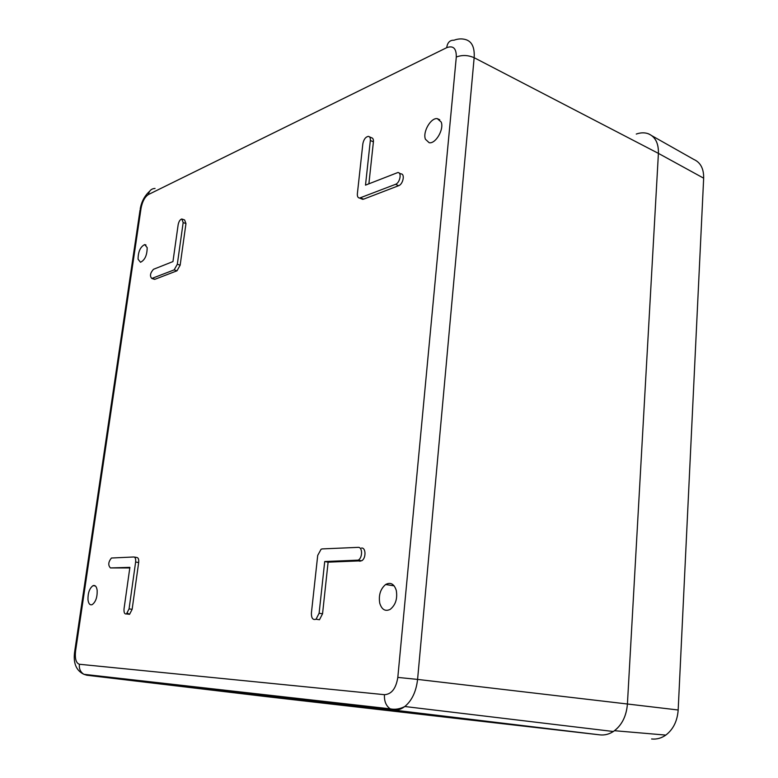 <?xml version="1.0" encoding="UTF-8"?>
<svg xmlns="http://www.w3.org/2000/svg" width="778" height="778" viewBox="0 0 778 778"><rect width="100%" height="100%" fill="white"/><g stroke="black" fill="none" stroke-linecap="round" stroke-linejoin="round"><path stroke-width="1.17" d="M651.954 135.78L693.723 159.393C700.511 162.407 703.827 168.661 703.662 178.181L678.173 709.993L627.418 704.002L658.412 153.383L627.418 704.002C626.378 716.412 621.69 725.573 613.356 731.505C609.077 734.257 604.603 735.375 599.935 734.87L267.885 696.806L599.935 734.87C605.06 735.414 609.923 734.024 614.503 730.707C622.176 724.619 626.485 715.721 627.418 704.002L417.582 679.408L474.152 57.698L658.412 153.383C658.674 143.347 655.358 136.831 648.463 133.806C644.768 132.435 640.702 132.523 636.268 134.059M647.442 133.456C654.988 136.14 658.645 142.782 658.412 153.383L703.662 178.181M425.44 139.262C422.473 132.124 430.827 117.517 437.304 118.645L441.175 122.01C444.306 129.255 435.524 144.231 429.135 142.695L425.44 139.262M138.076 259.21C138.124 251.732 140.322 246.85 144.669 244.584L147.168 247.589C147.12 255.194 144.893 260.095 140.507 262.274L138.076 259.21M379.761 603.251C378.458 595.199 380.413 588.956 385.616 584.521C390.527 581.925 394.086 583.87 396.265 590.337C397.626 598.613 395.623 604.953 390.225 609.359C385.295 611.722 381.813 609.68 379.761 603.251M87.982 599.76C87.846 592.953 89.519 588.256 93 585.669C95.217 584.93 96.608 586.534 97.182 590.483C97.338 597.407 95.636 602.143 92.096 604.681C89.888 605.333 88.517 603.689 87.982 599.76M129.8 567.93L110.447 567.93L129.887 567.356L124.042 608.785C123.77 612.568 124.577 614.289 126.464 613.93L129.06 608.892L135.625 562.037C135.907 558.905 135.304 557.223 133.826 556.98L111.448 558.02C108.278 561.94 107.938 565.246 110.447 567.93M127.417 613.132L129.547 614.338L132.143 609.32L138.669 562.533C138.951 559.411 138.348 557.729 136.87 557.486L134.312 557.058M153.85 279.117L154.958 279.273L176.985 270.812L180.156 265.181L185.961 223.578L184.629 219.97L182.529 219.221M316.121 619.249L319.476 619.735L322.549 613.784L328.112 562.154L361.624 560.802C366.156 558.604 366.078 547.488 361.546 548.033M360.827 198.001L362.684 199.333L363.608 199.149L398.657 185.689C403.101 184.279 405.182 173.766 401.001 173.902L399.211 173.124M368.889 183.793L373.411 141.849C373.586 139.408 372.944 138.037 371.495 137.755L369.462 136.84M177.326 264.238L183.161 222.576L181.828 218.968C180.078 219.474 178.843 221.409 178.143 224.774L172.959 261.573L153.48 269.305C150.173 273.039 149.619 276.093 151.807 278.466L174.155 269.878L177.326 264.238L180.156 265.181M317.716 555.404L311.394 613.083C311.346 618.218 312.892 620.27 316.043 619.23L319.106 613.259L324.718 561.531L358.181 560.15C362.713 557.952 362.645 546.817 358.123 547.362L322.238 548.908L321.1 549.219L317.716 555.404M328.112 562.154L324.718 561.531M365.504 185.135L397.859 172.531C402.041 172.385 399.95 182.927 395.516 184.337L359.582 198.059C357.919 197.865 357.18 196.426 357.374 193.712L362.849 143.765C363.783 139.311 365.641 136.85 368.432 136.374C369.881 136.656 370.523 138.027 370.338 140.478L365.504 185.135M651.594 738.974C656.622 739.499 661.368 738.205 665.812 735.093C673.252 729.394 677.366 721.031 678.173 709.993M456.297 57.037C462.074 54.82 468.025 55.044 474.152 57.698C474.774 47.653 472.042 41.652 465.973 39.688C462.171 38.492 458.174 38.667 453.982 40.223C449.879 40.048 447.457 42.527 446.708 47.672C453.253 45.28 456.453 48.401 456.297 57.037L397.811 677.414L417.582 679.408C416.191 691.535 411.941 700.57 404.813 706.512C401.176 709.273 397.432 710.45 393.6 710.051L599.935 734.87M397.811 677.414C396.021 688.511 391.577 694.268 384.468 694.686L79.395 664.256C78.938 668.798 80.455 672.153 83.917 674.312L86.776 675.216L393.6 710.051L390.196 708.836C395 709.828 399.873 709.05 404.813 706.512L613.356 731.505M84.569 674.38L86.776 675.216L267.885 696.806M384.468 694.686C384.108 701.143 386.014 705.86 390.196 708.836L83.917 674.312C75.981 670.51 72.928 662.73 74.776 650.943L75.583 650.953C74.776 658.684 76.04 663.119 79.395 664.256M75.583 650.953L141.051 208.271L140.021 210.216L74.785 650.894M141.051 208.271C142.364 201.502 144.815 196.922 148.404 194.549C149.201 190.668 151.409 188.646 155.046 188.451M446.708 47.672L148.404 194.549M138.669 562.533L135.625 562.037M132.143 609.32L129.06 608.892M185.961 223.578L183.161 222.576M176.985 270.812L174.155 269.878M154.958 279.273L152.167 278.378M360.204 561.22L356.762 560.578M322.549 613.784L319.106 613.259M398.657 185.689L395.516 184.337M363.608 199.149L360.506 197.875M373.411 141.849L370.338 140.478M149.697 191.203C144.679 195.706 141.528 201.58 140.225 208.844M437.304 118.645L439.774 119.773M144.669 244.584L145.972 244.992M385.616 584.521L394.125 585.834M93 585.669L95.383 585.97M129.547 614.338L126.464 613.93M154.598 279.351L151.807 278.466M361.624 560.802L358.181 560.15M319.476 619.735L316.043 619.23M362.684 199.333L359.582 198.059M665.812 735.093L614.503 730.707"/></g></svg>

